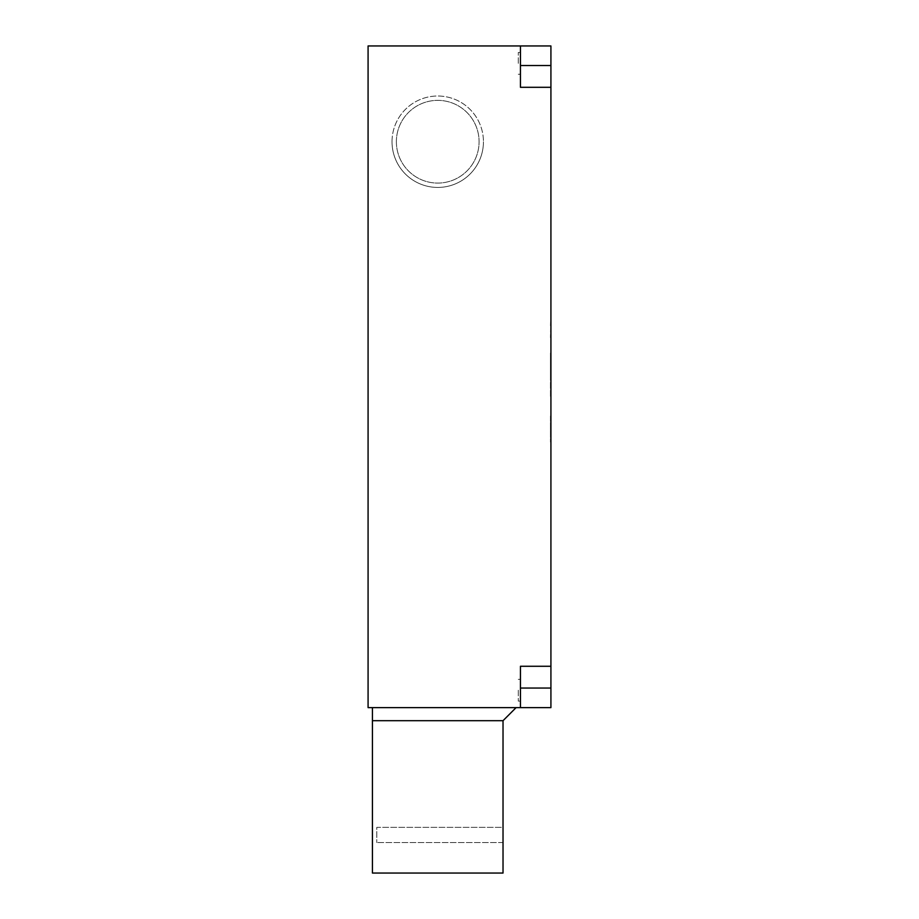 <?xml version="1.0" encoding="UTF-8"?>
<svg xmlns="http://www.w3.org/2000/svg" width="919" height="919" viewBox="0 0 919 919"><rect width="100%" height="100%" fill="white"/><g stroke="black" fill="none" stroke-linecap="round" stroke-linejoin="round"><path stroke-width="0.69" stroke-dasharray="4.59 3.45" d="M518.27 63.365L518.27 52.475L518.27 63.365M520.441 63.365L520.441 52.475L520.441 63.365M518.27 690.215L518.27 701.105L518.27 690.215M520.441 690.215L520.441 701.105L520.441 690.215M392.022 141.721A45.709 45.709 0 0 1 437.731 96.013A45.709 45.709 0 0 1 483.44 141.721A45.709 45.709 0 0 0 437.731 96.013A45.709 45.709 0 0 0 392.022 141.721A45.709 45.709 0 0 0 437.731 187.43A45.709 45.709 0 0 0 483.44 141.721A45.709 45.709 0 0 1 437.731 187.43A45.709 45.709 0 0 1 392.022 141.721M396.376 141.721A41.355 41.355 0 0 1 437.731 100.366A41.355 41.355 0 0 1 479.086 141.721A41.355 41.355 0 0 1 437.731 183.076A41.355 41.355 0 0 1 396.376 141.721A41.355 41.355 0 0 1 437.731 100.366A41.355 41.355 0 0 1 479.086 141.721A41.355 41.355 0 0 1 437.731 183.076A41.355 41.355 0 0 1 396.376 141.721M550.481 376.79L550.481 352.85L550.481 376.79M550.918 376.79L550.918 352.85L550.918 376.79M550.481 430.115L550.918 417.054L550.481 430.115M550.918 431.206L550.481 415.974L550.481 442.085L550.481 415.974L550.918 431.206M550.481 325.636L550.918 312.586L550.481 325.636M550.918 326.727L550.481 336.526L550.918 326.727M550.918 311.495L550.481 337.606L550.918 311.495M550.918 337.606L550.918 332.173L550.918 337.606M550.481 396.376L550.481 357.204L550.481 396.376M550.918 366.991L550.918 357.204L550.918 366.991M550.918 707.63L550.918 666.275L520.441 666.275L520.441 707.63L550.918 707.63M520.441 707.63L368.082 707.63L368.082 45.95L520.441 45.95L520.441 87.305L550.918 87.305L550.918 666.275L520.441 666.275L520.441 707.63L520.441 666.275L550.918 666.275M550.918 87.305L520.441 87.305L550.918 87.305L550.918 45.95L520.441 45.95L520.441 65.536L520.441 45.95M372.436 720.691L372.436 707.63L516.087 707.63L503.026 720.691L372.436 720.691L372.436 873.05L503.026 873.05L503.026 720.691M516.087 707.63L372.436 707.63M503.026 827.341L503.026 842.574L503.026 827.341L376.79 827.341L376.79 842.574L376.79 827.341L503.026 827.341M503.026 842.574L376.79 842.574L503.026 842.574M520.441 87.305L520.441 65.536L520.441 87.305M550.918 688.044L520.441 688.044M550.918 65.536L520.441 65.536M520.441 52.475L518.27 52.475L520.441 52.475M520.441 679.336L518.27 679.336L520.441 679.336M520.441 74.244L518.27 74.244L520.441 74.244M520.441 701.105L518.27 701.105L520.441 701.105"/><path stroke-width="1.38" d="M550.918 45.95L550.918 87.305L520.441 87.305L520.441 45.95L550.918 45.95M550.918 666.275L550.918 707.63L520.441 707.63L520.441 666.275L550.918 666.275L550.918 87.305M516.087 707.63L503.026 720.691L503.026 873.05L372.436 873.05L372.436 720.691L503.026 720.691M372.436 707.63L372.436 720.691M520.441 707.63L368.082 707.63L368.082 45.95L520.441 45.95M550.918 65.536L520.441 65.536M550.918 688.044L520.441 688.044"/></g></svg>
